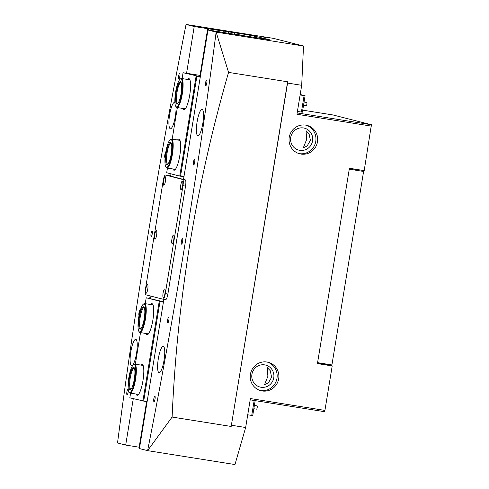 <?xml version="1.0" encoding="UTF-8"?>
<svg xmlns="http://www.w3.org/2000/svg" width="489" height="489" viewBox="0 0 489 489"><rect width="100%" height="100%" fill="white"/><g stroke="black" fill="none" stroke-linecap="round" stroke-linejoin="round"><path stroke-width="0.73" d="M179.83 76.333A2.8 0.617 -81 0 0 179.671 73.417A2.8 0.617 -81 0 0 178.632 76.027A2.8 0.617 -81 0 0 178.791 78.949A2.8 0.617 -81 0 0 179.83 76.333M165.783 152.183A2.8 0.617 -81 0 0 164.836 154.781A2.8 0.617 -81 0 0 165.001 157.696A2.8 0.617 -81 0 0 165.086 157.684M152.25 233.84A2.8 0.617 -81 0 0 152.091 230.918A2.8 0.617 -81 0 0 151.046 233.528A2.8 0.617 -81 0 0 151.205 236.45A2.8 0.617 -81 0 0 152.25 233.84M140.257 310.491A2.8 0.617 -81 0 0 140.019 310.105A2.8 0.617 -81 0 0 138.974 312.722A2.8 0.617 -81 0 0 139.041 315.588M128.106 392.215A2.8 0.617 -81 0 0 127.941 389.293A2.8 0.617 -81 0 0 126.902 391.909A2.8 0.617 -81 0 0 127.061 394.825A2.8 0.617 -81 0 0 128.106 392.215M206.755 83.185A2.8 0.617 -81 0 0 206.596 80.263A2.8 0.617 -81 0 0 205.551 82.879A2.8 0.617 -81 0 0 205.71 85.795A2.8 0.617 -81 0 0 206.755 83.185M194.683 162.372A2.8 0.617 -81 0 0 194.518 159.451A2.8 0.617 -81 0 0 193.479 162.067A2.8 0.617 -81 0 0 193.638 164.989A2.8 0.617 -81 0 0 194.683 162.372M182.611 241.56A2.8 0.617 -81 0 0 182.446 238.644A2.8 0.617 -81 0 0 181.407 241.254A2.8 0.617 -81 0 0 181.566 244.176A2.8 0.617 -81 0 0 182.611 241.56M168.821 320.313A2.8 0.617 -81 0 0 168.656 317.392A2.8 0.617 -81 0 0 167.617 320.008A2.8 0.617 -81 0 0 167.776 322.923A2.8 0.617 -81 0 0 168.821 320.313M155.025 399.061A2.8 0.617 -81 0 0 154.866 396.145A2.8 0.617 -81 0 0 153.827 398.755A2.8 0.617 -81 0 0 153.986 401.677A2.8 0.617 -81 0 0 155.025 399.061M257.532 38.472L253.522 37.751L257.532 38.472M233.473 32.353L229.463 31.632L233.473 32.353M225.295 33.331L221.927 32.726L225.295 33.331M289.537 43.558L286.169 42.953L289.537 43.558M265.478 37.433L262.11 36.828L265.478 37.433M201.236 27.207L197.868 26.602L201.236 27.207M266.927 362.025A14.676 14.309 -75.7 0 1 268.174 362.282A14.676 14.309 -75.7 0 1 278.571 379.391A14.676 14.309 -75.7 0 1 262.19 390.98A14.676 14.309 -75.7 0 1 260.943 390.723A14.676 14.309 -75.7 0 1 250.545 373.608A14.676 14.309 -75.7 0 1 266.927 362.025M267.312 362.086A14.676 14.309 -75.7 0 1 276.756 379.397A14.676 14.309 -75.7 0 1 260.472 390.54A14.676 14.309 -75.7 0 1 260.087 390.473M300.986 154.066A14.676 14.309 104.3 0 0 317.367 142.482A14.676 14.309 104.3 0 0 306.97 125.367A14.676 14.309 104.3 0 0 305.723 125.111A14.676 14.309 104.3 0 0 289.341 136.7A14.676 14.309 104.3 0 0 299.739 153.809A14.676 14.309 104.3 0 0 300.986 154.066M298.883 153.564A14.676 14.309 104.3 0 0 299.262 153.632A14.676 14.309 104.3 0 0 315.552 142.488A14.676 14.309 104.3 0 0 306.108 125.178M202.837 123.32A13.337 2.946 -81 0 0 202.073 109.414A13.337 2.946 -81 0 0 197.11 121.859A13.337 2.946 -81 0 0 197.874 135.765A13.337 2.946 -81 0 0 202.837 123.32M164.041 360.228A13.337 2.946 -81 0 0 163.277 346.322A13.337 2.946 -81 0 0 158.314 358.767A13.337 2.946 -81 0 0 159.084 372.673A13.337 2.946 -81 0 0 164.041 360.228M174.909 102.568A13.337 2.946 -81 0 0 174.573 102.421A13.337 2.946 -81 0 0 169.616 114.866A13.337 2.946 -81 0 0 170.38 128.766A13.337 2.946 -81 0 0 175.343 116.321A13.337 2.946 -81 0 0 176.022 106.736M136.547 353.229A13.337 2.946 -81 0 0 135.777 339.329A13.337 2.946 -81 0 0 130.82 351.774A13.337 2.946 -81 0 0 131.584 365.674A13.337 2.946 -81 0 0 136.547 353.229M146.602 401.738L139.157 447.209L125.685 445.069L117.525 442.967A1413.992 312.025 99 0 1 148.356 232.843A1413.992 312.025 99 0 1 186.052 24.474L194.225 26.528L207.697 28.674L200.044 75.398M310.411 140.343L309.054 133.772L306.028 130.691L306.682 139.396L303.302 147.819L307.159 145.96L310.411 140.343M303.467 127.965A11.339 11.058 -75.7 0 1 312.465 141.388A11.339 11.058 -75.7 0 1 298.84 150.141A11.339 11.058 -75.7 0 1 290.808 136.92A11.339 11.058 -75.7 0 1 303.467 127.965M271.615 377.257L270.258 370.68L267.232 367.6L267.893 376.31L264.506 384.727L268.363 382.875L271.615 377.257M264.671 364.873A11.339 11.058 -75.7 0 1 273.669 378.297A11.339 11.058 -75.7 0 1 260.044 387.05A11.339 11.058 -75.7 0 1 252.012 373.828A11.339 11.058 -75.7 0 1 264.671 364.873M172.116 417.056L147.605 450.62A1413.992 312.025 -81 0 0 185.3 242.244A1413.992 312.025 -81 0 0 216.132 32.127L228.559 72.39C212.263 128.827 199.414 185.728 190.013 243.076C180.606 300.68 174.634 358.669 172.116 417.056L231.181 426.457L287.618 81.791L228.559 72.39M139.157 447.209L139.665 447.135M297.171 112.922L371.408 124.738L364.195 170.612L349.415 168.259L317.434 363.578L332.208 365.931L324.922 410.418L250.399 398.553L245.655 427.508L234.971 464.55L147.592 450.644L139.432 448.566L163.87 299.341M207.697 28.674L244.152 34.23L243.864 35.984M254.39 37.5L254.616 36.137L244.152 34.23M254.616 36.137L269.904 39.853L207.972 30.025L216.132 32.127M186.058 24.45L273.43 38.356L303.504 46.009L216.132 32.103M371.475 126.125L296.951 114.261L301.695 85.306L287.563 83.057L231.181 426.457M245.655 427.508L231.523 425.259M329.17 365.161L332.208 365.931M324.922 410.418L324.421 411.659L250.191 399.843M207.972 30.025L183.509 179.408M125.685 445.069L133.277 398.694M149.713 298.339L150.111 295.918M169.762 175.912L170.135 173.632M186.566 73.277L194.225 26.528M250.136 35.428L249.928 36.706M238.534 33.582L238.314 34.915M234.72 32.971L234.512 34.248M223.112 31.125L222.892 32.457M219.298 30.52L219.09 31.797M303.504 46.009L301.695 85.306M287.618 81.791L287.563 83.057M302.734 110.153L333.027 114.97L371.408 124.738M213.314 29.322L213.063 30.838M208.51 28.551L208.259 30.067M228.73 31.773L228.442 33.527M223.925 31.009L223.662 32.616M239.347 33.466L239.084 35.067M177.507 139.982A15.74 3.472 99 0 1 178.986 139.139A15.74 3.472 99 0 1 179.628 139.652A15.74 3.472 99 0 1 179.873 155.221A15.74 3.472 99 0 1 174.811 169.94A15.74 3.472 99 0 1 173.901 170.203A15.74 3.472 99 0 1 172.898 168.968M175.099 169.316A14.676 3.24 -81 0 0 175.166 169.328A14.676 3.24 -81 0 0 175.404 169.322M180.007 140.422A14.676 3.24 -81 0 0 179.842 140.355A14.676 3.24 -81 0 0 179.781 140.343L171.553 139.035A14.676 3.24 99 0 1 172.862 150.985A14.676 3.24 99 0 1 168.454 166.951A14.676 3.24 99 0 1 166.945 168.02A14.676 3.24 99 0 1 166.278 167.525L165.875 166.938A14.138 3.117 -81 0 0 167.971 166.382A14.138 3.117 -81 0 0 172.366 149.445A14.138 3.117 -81 0 0 170.203 139.732A14.138 3.117 -81 0 0 169.5 140.508A14.138 3.117 -81 0 0 165.453 154.31A14.138 3.117 -81 0 0 165.875 166.938M187.421 79.438A15.74 3.472 99 0 1 188.901 78.595A15.74 3.472 99 0 1 189.543 79.108A15.74 3.472 99 0 1 189.787 94.677A15.74 3.472 99 0 1 184.726 109.395A15.74 3.472 99 0 1 183.815 109.658A15.74 3.472 99 0 1 182.813 108.424M185.013 108.772A14.676 3.24 -81 0 0 185.08 108.784A14.676 3.24 -81 0 0 185.319 108.778M189.921 79.878A14.676 3.24 -81 0 0 189.756 79.817A14.676 3.24 -81 0 0 189.695 79.799L181.468 78.491A14.676 3.24 99 0 1 182.935 88.796A14.676 3.24 99 0 1 179.286 104.774A14.676 3.24 99 0 1 176.859 107.476A14.676 3.24 99 0 1 176.193 106.981L175.789 106.394A14.138 3.117 -81 0 0 178.766 104.261A14.138 3.117 -81 0 0 182.385 87.366A14.138 3.117 -81 0 0 180.117 79.187A14.138 3.117 -81 0 0 178.528 81.541A14.138 3.117 -81 0 0 175.166 95.386A14.138 3.117 -81 0 0 175.789 106.394M200.527 75.477L183.063 72.727L200.325 76.724M183.063 72.727L182.097 78.595M177.36 107.556L172.183 139.139M167.446 168.1L166.682 172.751L179.744 176.077L196.12 76.046M170.967 173.846L170.594 176.126M200.258 77.121L196.841 76.584L180.594 175.82L184.005 176.364M183.943 176.749L179.744 176.077M196.841 76.584L196.437 76.101M180.056 176.132L180.594 175.82M150.569 304.506A15.74 3.472 99 0 1 152.048 303.663A15.74 3.472 99 0 1 152.69 304.176A15.74 3.472 99 0 1 152.935 319.739A15.74 3.472 99 0 1 147.867 334.458A15.74 3.472 99 0 1 146.957 334.721A15.74 3.472 99 0 1 145.954 333.486M153.069 304.94A14.676 3.24 -81 0 0 152.904 304.879A14.676 3.24 -81 0 0 152.837 304.867L144.616 303.559A14.676 3.24 99 0 1 146.15 312.929A14.676 3.24 99 0 1 142.959 328.596A14.676 3.24 99 0 1 140.001 332.538A14.676 3.24 99 0 1 139.334 332.049L138.931 331.456A14.138 3.117 -81 0 0 142.421 328.131A14.138 3.117 -81 0 0 145.569 311.579A14.138 3.117 -81 0 0 143.259 304.25A14.138 3.117 -81 0 0 141.162 307.801A14.138 3.117 -81 0 0 138.216 321.371A14.138 3.117 -81 0 0 138.931 331.456M140.655 365.045A15.74 3.472 99 0 1 142.134 364.207A15.74 3.472 99 0 1 142.776 364.721A15.74 3.472 99 0 1 143.02 380.283A15.74 3.472 99 0 1 137.953 395.002A15.74 3.472 99 0 1 137.042 395.265A15.74 3.472 99 0 1 136.04 394.03M143.155 365.485A14.676 3.24 -81 0 0 142.99 365.424A14.676 3.24 -81 0 0 142.922 365.411L134.701 364.097A14.676 3.24 99 0 1 136.101 375.124A14.676 3.24 99 0 1 132.109 391.188A14.676 3.24 99 0 1 130.086 393.083A14.676 3.24 99 0 1 129.42 392.594L129.017 392.001A14.138 3.117 -81 0 0 131.608 390.644A14.138 3.117 -81 0 0 135.575 373.645A14.138 3.117 -81 0 0 133.344 364.794A14.138 3.117 -81 0 0 132.152 366.371A14.138 3.117 -81 0 0 128.479 380.283A14.138 3.117 -81 0 0 129.017 392.001M147.091 401.817L129.823 397.82L130.587 393.162M142.886 401.139L159.267 301.114L163.467 301.786M163.473 301.756L146.407 297.813L159.267 301.114M146.205 297.789L145.245 303.657M140.502 332.618L135.331 364.201M163.405 302.19L159.989 301.646L143.735 400.882L147.152 401.426M150.557 298.473L150.942 296.132M148.161 333.834A14.676 3.24 -81 0 0 148.222 333.846A14.676 3.24 -81 0 0 148.467 333.846M138.246 394.378A14.676 3.24 -81 0 0 138.308 394.391A14.676 3.24 -81 0 0 138.552 394.391M143.198 401.194L143.735 400.882M159.989 301.646L159.579 301.169M349.378 168.479L360.931 170.093M363.565 170.765L363.602 171.456L349.268 169.176M317.581 362.655L331.915 364.935L363.602 171.456M331.915 364.935L331.664 365.558L317.483 363.272M349.69 168.552L349.311 168.925M317.544 362.893L317.789 363.345M300.112 94.982L305.093 95.746L300.191 94.499M297.416 111.431L301.401 112.067L304.097 95.612M305.093 95.746L302.404 112.195L301.401 112.067M300.118 94.958L303.571 95.428L300.148 94.774M255.166 400.638L252.721 415.577L247.74 414.806M251.725 415.442L254.176 400.479M304.06 102.06L306.768 102.488A1.669 0.367 99 0 1 306.909 102.727A1.669 0.367 99 0 1 306.792 104.609A1.669 0.367 99 0 1 306.242 105.783L303.522 105.349M254.384 405.436L257.086 405.87A1.669 0.367 99 0 1 257.031 408.303A1.669 0.367 99 0 1 256.566 409.159L253.84 408.731M165.203 176.712A4.334 0.96 -81 0 0 163.571 180.753A4.334 0.96 -81 0 0 163.803 185.264A4.334 0.96 -81 0 0 164.053 185.19A4.334 0.96 -81 0 0 165.447 181.138A4.334 0.96 -81 0 0 165.38 176.853A4.334 0.96 -81 0 0 165.203 176.712M147.531 284.635A4.334 0.96 -81 0 0 145.899 288.675A4.334 0.96 -81 0 0 146.132 293.192A4.334 0.96 -81 0 0 146.376 293.119A4.334 0.96 -81 0 0 147.776 289.066A4.334 0.96 -81 0 0 147.709 284.775A4.334 0.96 -81 0 0 147.531 284.635M156.364 230.674A4.334 0.96 -81 0 0 154.738 234.714A4.334 0.96 -81 0 0 154.964 239.231A4.334 0.96 -81 0 0 155.215 239.158A4.334 0.96 -81 0 0 156.608 235.099A4.334 0.96 -81 0 0 156.541 230.814A4.334 0.96 -81 0 0 156.364 230.674M182.391 181.083A4.334 0.96 -81 0 0 180.759 185.123A4.334 0.96 -81 0 0 180.985 189.64A4.334 0.96 -81 0 0 181.236 189.567A4.334 0.96 -81 0 0 182.629 185.508A4.334 0.96 -81 0 0 182.562 181.223A4.334 0.96 -81 0 0 182.391 181.083M164.714 289.005A4.334 0.96 -81 0 0 163.082 293.052A4.334 0.96 -81 0 0 163.314 297.563A4.334 0.96 -81 0 0 163.564 297.489A4.334 0.96 -81 0 0 164.958 293.437A4.334 0.96 -81 0 0 164.891 289.152A4.334 0.96 -81 0 0 164.714 289.005M173.552 235.044A4.334 0.96 -81 0 0 171.92 239.084A4.334 0.96 -81 0 0 172.152 243.601A4.334 0.96 -81 0 0 172.403 243.528A4.334 0.96 -81 0 0 173.797 239.476A4.334 0.96 -81 0 0 173.729 235.185A4.334 0.96 -81 0 0 173.552 235.044M163.1 299.219L165.612 299.616A6.002 1.326 -81 0 0 165.643 299.623A6.002 1.326 -81 0 0 167.874 294.023L185.545 186.095A6.002 1.326 -81 0 0 185.227 179.848L168.045 175.472A6.002 1.326 -81 0 0 168.014 175.472A6.002 1.326 -81 0 0 167.99 175.465L165.447 175.062A6.002 1.326 -81 0 0 163.216 180.661L145.539 288.583A6.002 1.326 -81 0 0 145.856 294.836L163.045 299.207A6.002 1.326 -81 0 0 163.069 299.213A6.002 1.326 -81 0 0 165.3 293.614L182.978 185.686A6.002 1.326 -81 0 0 182.66 179.439L165.471 175.068A6.002 1.326 -81 0 0 165.447 175.062M132.097 368.779A11.339 2.5 99 0 1 134.175 367.691A11.339 2.5 99 0 1 134.603 377.086A11.339 2.5 99 0 1 131.663 388.242A11.339 2.5 99 0 1 130.704 389.507A11.339 2.5 99 0 1 128.913 382.41A11.339 2.5 99 0 1 132.097 368.779M134.414 368.156A10.672 2.353 -81 0 0 134.2 368.07A10.672 2.353 -81 0 0 132.727 369.452A10.672 2.353 -81 0 0 129.823 381.133A10.672 2.353 -81 0 0 130.844 389.152A10.672 2.353 -81 0 0 131.07 389.14M133.344 364.794L133.919 364.36A14.676 3.24 99 0 1 134.701 364.097M178.552 83.79A11.339 2.5 99 0 1 180.942 82.085A11.339 2.5 99 0 1 181.443 90.905A11.339 2.5 99 0 1 178.742 102.012A11.339 2.5 99 0 1 177.47 103.9A11.339 2.5 99 0 1 175.655 97.335A11.339 2.5 99 0 1 178.552 83.79M181.181 82.549A10.672 2.353 -81 0 0 180.967 82.464A10.672 2.353 -81 0 0 179.2 84.426A10.672 2.353 -81 0 0 176.547 96.052A10.672 2.353 -81 0 0 177.611 103.54A10.672 2.353 -81 0 0 177.843 103.527M180.117 79.187L180.685 78.753A14.676 3.24 99 0 1 181.468 78.491M169.347 143.069A11.339 2.5 99 0 1 171.028 142.629A11.339 2.5 99 0 1 171.364 152.751A11.339 2.5 99 0 1 168.124 163.821A11.339 2.5 99 0 1 167.556 164.438A11.339 2.5 99 0 1 165.826 156.651A11.339 2.5 99 0 1 169.347 143.069M171.266 143.094A10.672 2.353 -81 0 0 171.052 143.008A10.672 2.353 -81 0 0 169.952 143.784A10.672 2.353 -81 0 0 166.749 155.392A10.672 2.353 -81 0 0 167.696 164.084A10.672 2.353 -81 0 0 167.929 164.072M170.203 139.732L170.771 139.298A14.676 3.24 99 0 1 171.553 139.035M141.29 309.812A11.339 2.5 99 0 1 144.09 307.147A11.339 2.5 99 0 1 144.665 315.234A11.339 2.5 99 0 1 142.299 326.114A11.339 2.5 99 0 1 140.618 328.963A11.339 2.5 99 0 1 138.766 323.088A11.339 2.5 99 0 1 141.29 309.812M144.328 307.612A10.672 2.353 -81 0 0 144.114 307.526A10.672 2.353 -81 0 0 141.963 310.399A10.672 2.353 -81 0 0 139.646 321.786A10.672 2.353 -81 0 0 140.759 328.608A10.672 2.353 -81 0 0 140.985 328.596M143.259 304.25L143.833 303.816A14.676 3.24 99 0 1 144.616 303.559M256.969 36.559L256.737 37.971M165.471 175.068L168.045 175.472M165.3 293.614L167.874 294.023M182.978 185.686L185.545 186.095M182.66 179.439L185.227 179.848M163.069 299.213L165.643 299.623M138.308 394.391L130.086 393.083M185.08 108.784L176.859 107.476M175.166 169.328L166.945 168.02M148.222 333.846L140.001 332.538"/></g></svg>
